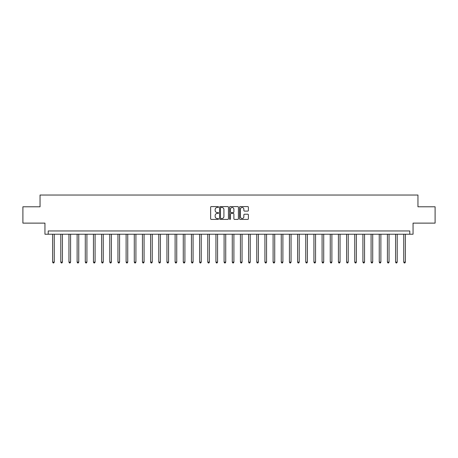 <?xml version="1.0" encoding="UTF-8"?>
<svg xmlns="http://www.w3.org/2000/svg" width="458" height="458" viewBox="0 0 458 458"><rect width="100%" height="100%" fill="white"/><g stroke="black" fill="none" stroke-linecap="round" stroke-linejoin="round"><path stroke-width="0.69" d="M218.546 207.033A0.447 0.447 0 0 0 218.1 206.581L211.287 206.581A0.641 0.641 0 0 0 210.646 207.222L210.646 218.764A0.641 0.641 0 0 0 211.287 219.405L218.1 219.405A0.447 0.447 0 0 0 218.546 218.958A0.447 0.447 0 0 0 218.1 218.512L217.218 218.512A2.05 2.05 0 0 1 215.168 216.457L215.168 215.495A2.05 2.05 0 0 1 217.218 213.445L218.1 213.445A0.447 0.447 0 0 0 218.546 212.993A0.447 0.447 0 0 0 218.1 212.546L217.218 212.546A2.05 2.05 0 0 1 215.168 210.497L215.168 209.535A2.05 2.05 0 0 1 217.218 207.48L218.1 207.48A0.447 0.447 0 0 0 218.546 207.033M247.738 211.104A0.641 0.641 0 0 0 248.379 210.462L248.379 207.222A0.641 0.641 0 0 0 247.738 206.581L240.175 206.581A0.641 0.641 0 0 0 239.534 207.222L239.534 218.764A0.641 0.641 0 0 0 240.175 219.405L247.738 219.405A0.641 0.641 0 0 0 248.379 218.764L248.379 214.854A0.641 0.641 0 0 0 247.738 214.212L244.503 214.212A0.641 0.641 0 0 0 243.862 214.854L243.862 216.794A1.718 1.718 0 0 1 242.145 218.512A1.718 1.718 0 0 1 240.427 216.794L240.427 209.197A1.718 1.718 0 0 1 242.145 207.48A1.718 1.718 0 0 1 243.862 209.197L243.862 210.462A0.641 0.641 0 0 0 244.503 211.104L247.738 211.104M409.784 234.227L413.053 234.227L413.053 223.12L435.1 223.12L435.1 206.787L417.954 206.787L417.954 195.034L40.046 195.034L40.046 206.787L22.9 206.787L22.9 223.12L44.947 223.12L44.947 234.227L409.784 234.227L409.784 230.958L48.216 230.958L48.216 234.227M228.439 207.222A0.641 0.641 0 0 0 227.798 206.581L220.229 206.581A0.641 0.641 0 0 0 219.588 207.222L219.588 218.764A0.641 0.641 0 0 0 220.229 219.405L227.798 219.405A0.641 0.641 0 0 0 228.439 218.764L228.439 207.222M230.202 206.581L237.771 206.581A0.641 0.641 0 0 1 238.412 207.222L238.412 218.764A0.641 0.641 0 0 1 237.771 219.405L234.53 219.405A0.641 0.641 0 0 1 233.889 218.764L233.889 214.086A0.641 0.641 0 0 0 233.248 213.445L231.101 213.445A0.641 0.641 0 0 0 230.46 214.086L230.46 218.958A0.447 0.447 0 0 1 230.008 219.405A0.447 0.447 0 0 1 229.561 218.958L229.561 207.222A0.641 0.641 0 0 1 230.202 206.581M220.939 207.48A0.447 0.447 0 0 0 220.487 207.932L220.487 218.06A0.447 0.447 0 0 0 220.939 218.512L221.867 218.512A2.05 2.05 0 0 0 223.916 216.457L223.916 209.535A2.05 2.05 0 0 0 221.867 207.48L220.939 207.48M233.889 209.226A1.718 1.718 0 0 0 232.172 207.514A1.718 1.718 0 0 0 230.46 209.226L230.46 211.905A0.641 0.641 0 0 0 231.101 212.546L233.248 212.546A0.641 0.641 0 0 0 233.889 211.905L233.889 209.226M52.624 234.227L52.624 262.119L54.256 262.119L54.256 234.227M54.256 262.119L53.763 262.966L53.111 262.966L52.624 262.119M60.788 234.227L60.788 262.119L62.42 262.119L62.42 234.227M62.42 262.119L61.933 262.966L61.28 262.966L60.788 262.119M68.952 234.227L68.952 262.119L70.589 262.119L70.589 234.227M70.589 262.119L70.097 262.966L69.444 262.966L68.952 262.119M77.121 234.227L77.121 262.119L78.753 262.119L78.753 234.227M78.753 262.119L78.261 262.966L77.608 262.966L77.121 262.119M85.285 234.227L85.285 262.119L86.917 262.119L86.917 234.227M86.917 262.119L86.43 262.966L85.778 262.966L85.285 262.119M93.449 234.227L93.449 262.119L95.087 262.119L95.087 234.227M95.087 262.119L94.594 262.966L93.942 262.966L93.449 262.119M101.619 234.227L101.619 262.119L103.25 262.119L103.25 234.227M103.25 262.119L102.758 262.966L102.105 262.966L101.619 262.119M109.783 234.227L109.783 262.119L111.414 262.119L111.414 234.227M111.414 262.119L110.928 262.966L110.269 262.966L109.783 262.119M117.946 234.227L117.946 262.119L119.578 262.119L119.578 234.227M119.578 262.119L119.091 262.966L118.439 262.966L117.946 262.119M126.116 234.227L126.116 262.119L127.748 262.119L127.748 234.227M127.748 262.119L127.255 262.966L126.603 262.966L126.116 262.119M134.28 234.227L134.28 262.119L135.912 262.119L135.912 234.227M135.912 262.119L135.425 262.966L134.767 262.966L134.28 262.119M142.444 234.227L142.444 262.119L144.075 262.119L144.075 234.227M144.075 262.119L143.589 262.966L142.936 262.966L142.444 262.119M150.608 234.227L150.608 262.119L152.245 262.119L152.245 234.227M152.245 262.119L151.753 262.966L151.1 262.966L150.608 262.119M158.777 234.227L158.777 262.119L160.409 262.119L160.409 234.227M160.409 262.119L159.916 262.966L159.264 262.966L158.777 262.119M166.941 234.227L166.941 262.119L168.573 262.119L168.573 234.227M168.573 262.119L168.086 262.966L167.433 262.966L166.941 262.119M175.105 234.227L175.105 262.119L176.742 262.119L176.742 234.227M176.742 262.119L176.25 262.966L175.597 262.966L175.105 262.119M183.274 234.227L183.274 262.119L184.906 262.119L184.906 234.227M184.906 262.119L184.414 262.966L183.761 262.966L183.274 262.119M191.438 234.227L191.438 262.119L193.07 262.119L193.07 234.227M193.07 262.119L192.583 262.966L191.931 262.966L191.438 262.119M199.602 234.227L199.602 262.119L201.239 262.119L201.239 234.227M201.239 262.119L200.747 262.966L200.094 262.966L199.602 262.119M207.772 234.227L207.772 262.119L209.403 262.119L209.403 234.227M209.403 262.119L208.911 262.966L208.258 262.966L207.772 262.119M215.936 234.227L215.936 262.119L217.567 262.119L217.567 234.227M217.567 262.119L217.081 262.966L216.422 262.966L215.936 262.119M224.099 234.227L224.099 262.119L225.731 262.119L225.731 234.227M225.731 262.119L225.244 262.966L224.592 262.966L224.099 262.119M232.269 234.227L232.269 262.119L233.901 262.119L233.901 234.227M233.901 262.119L233.408 262.966L232.756 262.966L232.269 262.119M240.433 234.227L240.433 262.119L242.064 262.119L242.064 234.227M242.064 262.119L241.578 262.966L240.919 262.966L240.433 262.119M248.597 234.227L248.597 262.119L250.228 262.119L250.228 234.227M250.228 262.119L249.742 262.966L249.089 262.966L248.597 262.119M256.761 234.227L256.761 262.119L258.398 262.119L258.398 234.227M258.398 262.119L257.906 262.966L257.253 262.966L256.761 262.119M264.93 234.227L264.93 262.119L266.562 262.119L266.562 234.227M266.562 262.119L266.069 262.966L265.417 262.966L264.93 262.119M273.094 234.227L273.094 262.119L274.726 262.119L274.726 234.227M274.726 262.119L274.239 262.966L273.586 262.966L273.094 262.119M281.258 234.227L281.258 262.119L282.895 262.119L282.895 234.227M282.895 262.119L282.403 262.966L281.75 262.966L281.258 262.119M289.427 234.227L289.427 262.119L291.059 262.119L291.059 234.227M291.059 262.119L290.567 262.966L289.914 262.966L289.427 262.119M297.591 234.227L297.591 262.119L299.223 262.119L299.223 234.227M299.223 262.119L298.736 262.966L298.084 262.966L297.591 262.119M305.755 234.227L305.755 262.119L307.392 262.119L307.392 234.227M307.392 262.119L306.9 262.966L306.247 262.966L305.755 262.119M313.925 234.227L313.925 262.119L315.556 262.119L315.556 234.227M315.556 262.119L315.064 262.966L314.411 262.966L313.925 262.119M322.089 234.227L322.089 262.119L323.72 262.119L323.72 234.227M323.72 262.119L323.233 262.966L322.575 262.966L322.089 262.119M330.252 234.227L330.252 262.119L331.884 262.119L331.884 234.227M331.884 262.119L331.397 262.966L330.745 262.966L330.252 262.119M338.422 234.227L338.422 262.119L340.054 262.119L340.054 234.227M340.054 262.119L339.561 262.966L338.909 262.966L338.422 262.119M346.586 234.227L346.586 262.119L348.217 262.119L348.217 234.227M348.217 262.119L347.731 262.966L347.072 262.966L346.586 262.119M354.75 234.227L354.75 262.119L356.381 262.119L356.381 234.227M356.381 262.119L355.895 262.966L355.242 262.966L354.75 262.119M362.913 234.227L362.913 262.119L364.551 262.119L364.551 234.227M364.551 262.119L364.058 262.966L363.406 262.966L362.913 262.119M371.083 234.227L371.083 262.119L372.715 262.119L372.715 234.227M372.715 262.119L372.222 262.966L371.57 262.966L371.083 262.119M379.247 234.227L379.247 262.119L380.879 262.119L380.879 234.227M380.879 262.119L380.392 262.966L379.739 262.966L379.247 262.119M387.411 234.227L387.411 262.119L389.048 262.119L389.048 234.227M389.048 262.119L388.556 262.966L387.903 262.966L387.411 262.119M395.58 234.227L395.58 262.119L397.212 262.119L397.212 234.227M397.212 262.119L396.72 262.966L396.067 262.966L395.58 262.119M403.744 234.227L403.744 262.119L405.376 262.119L405.376 234.227M405.376 262.119L404.889 262.966L404.237 262.966L403.744 262.119"/></g></svg>
